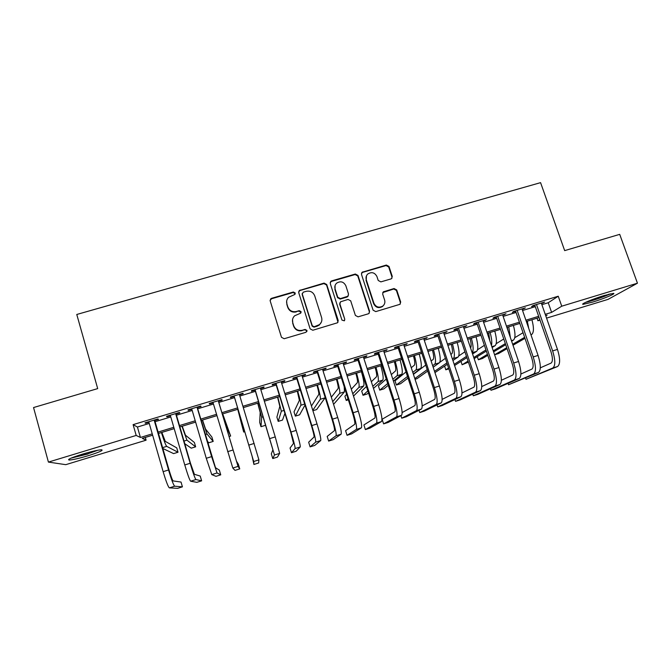 <?xml version="1.0" encoding="UTF-8"?>
<svg xmlns="http://www.w3.org/2000/svg" width="671" height="671" viewBox="0 0 671 671"><rect width="100%" height="100%" fill="white"/><g stroke="black" fill="none" stroke-linecap="round" stroke-linejoin="round"><path stroke-width="1.01" d="M295.223 292.992L293.353 292.002L271.621 298.301L270.681 298.863L270.187 300.91L281.485 337.312L284.177 338.729L305.993 332.271L306.983 330.426L305.104 329.436L302.294 330.266C298.192 331.046 295.332 329.536 293.705 325.729L292.757 322.692C292.044 320.033 292.665 317.735 294.619 315.806L300.675 313.164L301.086 311.654L299.216 310.665L296.406 311.487C292.313 312.258 289.461 310.757 287.842 306.966L286.894 303.946C286.207 301.413 286.769 299.191 288.572 297.287L294.854 294.443L295.223 292.992M295.198 293.923L293.269 292.472L271.579 298.754L270.094 300.373M306.907 331.491L306.865 330.811L304.986 329.822L302.294 330.266M301.044 312.652L299.115 311.092L296.406 311.487M592.501 302.143L583.116 304.34C579.97 304.366 592.979 298.889 604.118 295.55L613.462 293.37C616.481 293.42 603.271 298.914 592.501 302.143M88.547 455.601C79.472 458.301 73.064 459.786 69.306 460.054C66.823 459.694 71.151 457.739 82.29 454.208C91.491 451.482 97.891 450.006 101.48 449.771C103.82 450.182 99.509 452.128 88.547 455.601M390.916 278.943L391.612 278.582L392.258 276.385L388.987 266.437L386.353 265.045L362.08 272.275L361.493 274.414L373.101 310.195L375.76 311.604L399.966 304.307L400.688 302.034L396.704 289.931L394.07 288.53L383.326 291.835L382.663 294.057L384.626 300.071C385.28 302.504 384.651 304.517 382.747 306.11C378.88 308.115 375.936 307.15 373.915 303.233L366.265 279.681C365.645 277.425 366.181 275.504 367.876 273.927C371.776 271.663 374.795 272.543 376.951 276.578L378.226 280.478L380.868 281.879L390.916 278.943M145.305 437.433L146.102 440.184L65.775 464.668L48.421 462.093L33.55 407.549L97.698 388.601L76.771 314.473L540.574 182.646L564.672 250.619L619.71 234.355L637.45 283.196L608.027 299.383L546.563 318.121M48.421 462.093L136.188 435.437L140.415 437.458L152.25 433.86M541.866 304.668L548.241 302.738L558.247 296.221L133.101 424.634L136.188 435.437M558.247 296.221L561.744 306.194L637.45 283.196M326.718 284.504L324.059 283.103L299.249 290.543L298.721 292.631L310.111 328.832L312.795 330.249L337.53 322.768L338.209 320.52L326.718 284.504L326.551 284.99L323.9 283.59L300.021 290.509L298.637 291.826M331.633 280.906L355.345 274.028L357.995 275.429L369.587 311.235L368.882 313.5L368.228 313.835L358.062 316.846L355.395 315.437L350.698 300.834L348.039 299.425L340.532 301.807L339.903 303.997L344.777 319.237L344.298 320.813L341.942 320.075L330.249 283.481L330.811 281.367L331.633 280.906L331.457 281.401L355.118 274.54L355.345 274.028M154.749 420.532L158.499 419.4L157.92 418.956L144.97 422.873L145.632 423.292L148.912 422.294M176.112 414.066L179.845 412.942L179.392 412.472L166.525 416.356L167.054 416.808L170.442 415.785M197.349 407.649L201.057 406.525L200.73 406.014L187.939 409.88L188.341 410.375L191.839 409.318M218.461 401.266L222.143 400.151L221.942 399.606L209.226 403.447L209.503 403.976L213.11 402.885M239.513 394.9L243.103 393.81L243.028 393.231L230.388 397.047L230.539 397.609L234.213 396.502M260.491 388.551L263.938 387.511L263.98 386.899L251.424 390.69L251.449 391.285L255.097 390.186M281.35 382.252L284.647 381.254L284.814 380.6L272.334 384.374L272.233 385.003L275.865 383.904M302.076 375.978L305.238 375.022L305.523 374.334L293.11 378.092L292.9 378.754L296.498 377.664M322.684 369.746L325.703 368.84L326.106 368.119L313.768 371.843L313.432 372.548L317.014 371.466M343.166 363.556L346.043 362.684L346.563 361.929L334.301 365.636L333.856 366.374L337.412 365.292M363.531 357.4L366.265 356.569L366.903 355.781L354.716 359.463L354.145 360.235L357.685 359.161M383.77 351.277L387.125 349.666L375.005 353.332L374.326 354.129L377.848 353.072M403.892 345.196L407.222 343.594L395.177 347.234L394.38 348.064L397.886 347.008M423.896 339.14L427.209 337.555L415.232 341.17L414.326 342.034L417.807 340.985M443.783 333.126L447.071 331.549L435.169 335.148L434.154 336.045L437.609 334.997M463.552 327.154L466.823 325.578L454.988 329.151L453.856 330.082L457.295 329.042M483.212 321.208L486.458 319.639L474.691 323.196L473.458 324.16L476.871 323.12M502.747 315.295L505.976 313.743L494.275 317.274L492.933 318.264L496.33 317.24M522.181 309.423L525.385 307.872L513.751 311.386L512.308 312.409L515.68 311.386M133.101 424.634L137.429 427.033L149.256 423.46M155.085 421.69L170.778 416.943M176.456 415.232L192.183 410.467M197.693 408.798L213.453 404.034M218.805 402.415L234.556 397.651M239.857 396.041L255.441 391.327M260.843 389.692L276.209 385.045M281.694 383.384L296.85 378.796M302.428 377.11L317.375 372.59M323.036 370.878L337.773 366.416M343.527 364.68L358.046 360.285M363.883 358.515L378.209 354.187M384.131 352.392L398.247 348.123M404.252 346.303L418.167 342.093M424.265 340.247L437.978 336.104M444.152 334.233L457.664 330.14M463.921 328.253L477.24 324.219M483.581 322.298L496.708 318.331M503.124 316.385L516.058 312.476M522.55 310.505L535.299 306.655M541.497 303.586L544.676 302.042L533.118 305.531L531.566 306.588L534.921 305.565M539.979 320.126L537.916 320.755L539.803 319.606M537.026 318.205L537.916 320.755M152.636 435.202L142.286 438.356L146.102 440.184M545.8 315.94L547.117 315.135L545.674 315.571M539.098 317.576L526.332 321.459M519.832 323.439L506.89 327.381M500.465 329.335L487.322 333.336M480.981 335.265L467.645 339.325M461.388 341.229L447.851 345.347M441.669 347.226L427.947 351.411M421.849 353.265L407.918 357.5M401.904 359.337L387.771 363.632M381.841 365.443L367.507 369.805M361.661 371.583L347.125 376.012M341.363 377.765L326.618 382.252M320.948 383.98L305.984 388.526M300.407 390.228L285.234 394.85M279.74 396.519L264.349 401.199M258.947 402.843L243.347 407.599M238.037 409.209L222.269 414.007M216.909 415.643L201.132 420.44M195.613 422.126L179.87 426.915M174.192 428.643L158.482 433.424M545.238 314.322L551.612 312.384L561.744 306.194M158.088 432.082L173.797 427.301M179.476 425.573L195.219 420.792M200.738 419.107L216.515 414.309M221.875 412.682L237.635 407.884M242.944 406.274L258.545 401.526M263.946 399.882L279.337 395.202M284.823 393.533L299.996 388.92M305.582 387.217L320.537 382.671M326.207 380.943L340.952 376.465M346.714 374.712L361.25 370.291M367.096 368.513L381.422 364.152M387.36 362.348L401.484 358.046M407.498 356.217L421.422 351.981M427.519 350.128L441.25 345.951M447.431 344.072L460.96 339.962M467.217 338.05L480.553 333.999M486.894 332.07L500.038 328.069M506.454 326.123L519.404 322.181M525.905 320.201L538.662 316.326M137.429 427.033L140.415 437.458M548.241 302.738L551.612 312.384M145.632 423.292L145.464 422.722M167.054 416.808L166.886 416.246M188.341 410.375L188.182 409.813M209.503 403.976L209.344 403.414M243.103 393.81L242.936 393.256M263.938 387.511L263.77 386.957M284.647 381.254L284.479 380.7M305.238 375.022L305.062 374.477M325.703 368.84L325.527 368.287M346.043 362.684L345.875 362.139M366.265 356.569L366.098 356.024M386.379 350.488L386.202 349.952M406.366 344.441L406.19 343.904M426.236 338.436L426.06 337.899M445.989 332.464L445.812 331.927M465.632 326.525L465.448 325.989M485.158 320.621L484.974 320.084M504.575 314.749L504.391 314.221M523.875 308.912L523.69 308.383M543.065 303.107L542.881 302.579M286.643 301.17L286.894 303.946M296.305 311.914C292.229 312.686 289.377 311.176 287.767 307.402L286.827 304.391M292.556 319.555L292.757 322.692M302.185 330.652C298.092 331.432 295.24 329.922 293.613 326.123L292.673 323.095M337.999 322.239L326.551 284.99M303.25 292.187L302.269 293.999L312.275 325.77L314.145 326.76L319.497 324.613C321.635 322.667 322.332 320.302 321.585 317.509L314.724 295.844C313.105 292.078 310.262 290.577 306.194 291.331L303.25 292.187M302.202 293.487L302.269 293.999M321.384 322.072L319.354 325.007L316.964 326.274L314.011 327.146L312.141 326.156L302.16 294.468M369.235 313.164L369.327 311.663L357.752 275.932L355.118 274.54M339.895 302.78L339.711 304.441L344.777 319.237M344.575 320.528L344.575 319.639M345.842 285.737C343.636 281.627 340.558 280.772 336.599 283.179C334.972 284.772 334.46 286.668 335.064 288.882L337.731 297.203L340.39 298.612L347.897 296.23L348.517 294.049L345.842 285.737M335.072 285.527L335.064 288.882M348.308 295.76L346.932 297.085L340.189 299.065L337.538 297.664L334.879 289.352M331.457 281.401L330.199 282.432M366.458 275.823L366.265 279.681M383.812 305.045L382.453 306.546C378.595 308.543 375.659 307.586 373.646 303.669L366.014 280.176M400.201 304.114L400.352 302.478L396.385 290.4L393.751 289.008L382.738 292.59M391.872 278.331L391.939 276.888L388.677 266.957L386.051 265.565L362.608 272.367L361.484 273.181M161.837 432.409L165.284 441.375L176.75 447.884L178.016 452.246L166.727 446.366C165.729 445.309 163.959 440.696 161.434 432.527M178.016 452.246L173.596 453.604L162.827 448.471M169.352 487.867L174.678 486.198L182.42 486.844L177.597 488.354L169.352 487.867C168.136 486.852 166.064 481.451 163.137 471.654L148.752 421.732M174.678 486.198C173.521 485.167 171.482 479.765 168.564 469.977L154.145 420.096M154.59 419.962L169.084 470.111C171.013 476.595 172.372 480.193 173.152 480.922L181.036 482.063L182.42 486.844M97.849 450.241L87.683 453.864L72.434 457.572M82.835 454.041L87.272 452.766M71.051 458.142L88.069 453.948M585.565 302.378C591.47 301.111 604.865 296.507 610.4 293.831M609.016 294.166C604.294 296.515 591.923 300.759 586.84 301.799M182.244 426.194L185.473 435.202L194.372 442.474L195.647 446.819L186.932 440.168L181.958 426.278M195.647 446.819L191.252 448.169L184.777 443.707M202.525 420.021L205.552 429.063L211.91 437.081L213.193 441.417L207.02 434.011L202.357 420.071M213.193 441.417L208.815 442.768L207.238 441.09M222.697 413.881L230.648 436.041L226.991 427.888L222.646 413.898M229.004 436.553L230.648 436.041M237.744 409.302L243.682 432.032L241.895 423.317L237.777 409.293M243.682 432.032L244.806 431.679M190.631 481.216L195.924 479.555L201.636 480.83L196.838 482.332L190.631 481.216C189.641 480.134 187.687 474.716 184.768 464.953L170.283 415.223M195.924 479.555C195.001 478.465 193.072 473.038 190.161 463.284L175.643 413.604M175.953 413.504L190.547 463.46L194.389 474.296L200.235 476.066L201.636 480.83M211.776 474.607L217.043 472.954L220.742 474.85L215.978 476.335L211.776 474.607L206.274 458.285L191.68 408.756M217.043 472.954L211.625 456.624L197.006 407.146M197.19 407.087L215.5 467.721L219.342 470.103L220.742 474.85M232.803 468.031L238.037 466.395L239.748 468.895L235.009 470.379L232.803 468.031L212.942 402.323M238.037 466.395L218.243 400.721M218.293 400.704L236.477 461.178L238.331 464.173L239.748 468.895M234.045 395.949L252.128 456.297L253.932 464.458L253.697 461.497L234.078 395.932M253.932 464.458L258.645 462.982L258.905 459.87L239.346 394.347M257.714 403.221L260.18 412.363L259.685 422.403L260.985 426.697L261.665 417.261L257.865 403.179M260.985 426.697L265.297 425.372L265.456 424.223M254.93 389.633L272.896 449.822L271.327 453.864L272.762 458.561L274.473 455.005L255.089 389.583M272.762 458.561L277.45 457.094L279.648 453.386L275.244 436.905L260.323 387.997M277.568 397.182L279.832 406.349L276.897 417.119L278.205 421.396L281.334 411.231L277.828 397.098M278.205 421.396L282.499 420.08L284.915 413.361M275.689 383.359L290.769 432.384L293.529 443.388L290.048 448.018L291.482 452.707L295.123 448.555C295.248 447.146 293.864 441.635 290.971 432.032L275.974 383.267M291.482 452.707L296.146 451.239L300.264 446.945C300.44 445.519 299.09 440.008 296.196 430.413L281.174 381.698M297.303 391.168L299.375 400.377L294.015 411.86L295.341 416.121L300.885 405.234C301.094 403.833 300.029 399.111 297.672 391.059M295.341 416.121L299.61 414.812L305.011 405.074M296.33 377.119L311.503 425.959C313.416 432.3 314.263 435.982 314.053 436.997L308.66 442.206L310.103 446.878L315.647 442.139C315.991 440.662 314.716 435.143 311.822 425.565L296.733 376.993M310.103 446.878L314.741 445.418L320.755 440.537C321.157 439.052 319.908 433.525 317.022 423.955L301.908 375.433M316.938 385.196C318.431 390.396 319.052 393.474 318.809 394.431L311.436 406.03M312.77 410.308L320.319 399.279C320.704 397.828 319.74 393.089 317.417 385.053M312.896 410.719L316.637 409.57L325.234 397.651M316.846 370.912L332.111 419.568C334.024 425.892 334.804 429.583 334.443 430.639L327.18 436.427L328.631 441.073L336.054 435.756C336.607 434.229 335.441 428.685 332.556 419.14L317.375 370.753M328.631 441.073L333.244 439.631L341.136 434.171C341.74 432.619 340.6 427.075 337.723 417.538L322.508 369.201M336.448 379.258C337.924 384.441 338.486 387.536 338.125 388.526L331.323 397.198M332.715 401.635L339.652 393.349C340.205 391.847 339.333 387.092 337.035 379.081M333.571 404.353L344.475 391.872L344.215 386.756M355.856 373.353C357.316 378.528 357.811 381.623 357.341 382.646L351.319 389.214M346.622 394.347L344.894 396.225L346.228 400.453L347.981 398.649M352.761 393.743L358.876 387.452C359.606 385.909 358.826 381.136 356.553 373.135M346.228 400.453L348.35 399.799M353.508 396.1L363.665 385.984C364.428 384.433 363.682 379.652 361.409 371.659M375.156 367.473C376.599 372.64 377.027 375.752 376.456 376.8L371.34 381.74M366.433 386.479L361.686 391.067L363.028 395.278L367.842 390.883M372.816 386.337L377.999 381.598C378.889 380.004 378.201 375.215 375.953 367.23M363.028 395.278L367.213 393.994L368.471 392.87M373.479 388.408L382.755 380.138C383.686 378.528 383.032 373.739 380.784 365.762M394.347 361.635C395.764 366.794 396.133 369.914 395.454 370.988L391.327 374.603M386.244 379.056L378.394 385.934L379.744 390.136L387.687 383.527M392.829 379.241L397.006 375.768C398.062 374.124 397.475 369.327 395.244 361.359M379.744 390.136L383.913 388.853L388.257 385.305M393.432 381.094L401.744 374.317C402.835 372.665 402.273 367.859 400.05 359.899M413.428 355.823C414.829 360.973 415.139 364.101 414.351 365.217L411.256 367.708M406.014 371.944L395.026 380.826L396.385 385.011L407.49 376.456M412.782 372.38L415.911 369.973C417.127 368.287 416.632 363.464 414.435 355.521M396.385 385.011L400.528 383.737L408.018 378.067M413.328 374.049L420.616 368.53C421.874 366.827 421.405 362.013 419.207 354.07M432.401 350.052C433.785 355.185 434.036 358.322 433.147 359.463L431.109 360.998M425.733 365.058L413.428 374.343M414.812 378.561L427.226 369.604M432.661 365.687L434.707 364.21C436.091 362.474 435.689 357.643 433.508 349.717M415.039 379.266L417.06 378.645L427.712 371.071M433.164 367.205L439.396 362.776C440.813 361.032 440.436 356.192 438.264 348.266M451.273 344.307C452.64 349.432 452.824 352.585 451.835 353.751L450.878 354.431M445.368 358.348L439.765 362.34M434.531 371.348L446.886 362.919M452.447 359.128L453.403 358.473C454.946 356.695 454.636 351.856 452.48 343.938M434.951 372.615L447.339 364.269M452.908 360.52L458.067 357.047C459.643 355.261 459.358 350.413 457.203 342.504M470.035 338.595C471.327 343.451 471.503 346.572 470.547 347.955M464.928 351.78L458.763 355.949M444.588 366.123L445.804 369.796L448.572 367.993M454.192 364.345L466.462 356.376M445.804 369.796L448.857 368.857M454.577 365.527L466.882 357.618M472.569 353.961L476.636 351.352C478.364 349.524 478.171 344.659 476.041 336.767M472.141 352.669C473.684 350.656 473.416 345.825 471.344 338.201M488.698 332.917L489.721 340.382M484.387 345.33L477.551 349.759M460.994 361.401L462.118 364.772L468.048 361.082M473.768 357.517L485.947 349.935M462.118 364.772L468.4 362.155M474.137 358.616L486.341 351.092M492.137 347.519L495.097 345.691C496.985 343.82 496.875 338.939 494.779 331.063M491.466 345.54C492.178 342.604 491.717 338.251 490.098 332.489M507.251 327.263L508.014 330.677M503.762 338.989L496.213 343.678M477.307 356.662L478.356 359.773L487.431 354.33M493.26 350.832L505.338 343.594M478.356 359.773L482.407 358.524L487.775 355.336M493.613 351.864L505.708 344.676M511.612 341.17L513.466 340.063C515.504 338.142 515.487 333.252 513.407 325.393M510.346 337.479L508.761 326.811M523.036 332.724L514.766 337.689M507.066 348.652L498.545 353.558L494.602 354.766L506.739 347.712M512.669 344.273L524.621 337.337M513.005 345.238L524.974 338.352M530.979 334.896L531.726 334.468C533.923 332.497 533.99 327.599 531.935 319.757M528.74 328.421L527.305 321.166M337.236 364.747L352.602 413.219C354.506 419.518 355.211 423.216 354.716 424.315L345.59 430.673L347.05 435.311L356.335 429.415C357.098 427.821 356.041 422.269 353.164 412.749L337.882 364.554M347.05 435.311L351.646 433.869L361.384 427.838C362.206 426.228 361.174 420.667 358.297 411.155L342.99 363.011M357.517 358.616L372.967 406.903C374.871 413.185 375.508 416.892 374.871 418.033L363.908 424.953L365.376 429.574L376.498 423.116C377.471 421.463 376.523 415.886 373.646 406.4L358.272 358.389M365.376 429.574L369.939 428.14L381.522 421.547C382.545 419.878 381.623 414.301 378.746 404.823L363.355 356.855M377.672 352.527L393.214 400.621C395.11 406.886 395.68 410.61 394.909 411.784L382.126 419.266L383.602 423.871L396.544 416.85C397.718 415.131 396.88 409.545 394.003 400.092L378.545 352.258M383.602 423.871L388.148 422.445L401.543 415.29C402.768 413.554 401.946 407.968 399.077 398.515L383.594 350.74M400.906 415.626L401.736 418.192L416.473 410.618C417.857 408.84 417.11 403.246 414.242 393.81L398.7 346.169M401.736 418.192L406.257 416.775L421.438 409.067C422.873 407.28 422.151 401.669 419.283 392.25L403.716 344.651M397.71 346.471L413.336 394.38C415.24 400.629 415.735 404.361 414.829 405.578L402.13 412.573M419.031 410.291L419.769 412.548L436.293 404.428C437.869 402.592 437.224 396.972 434.363 387.578L418.729 340.113M419.769 412.548L424.265 411.138L441.224 402.885C442.852 401.032 442.239 395.412 439.379 386.026L423.72 338.603M417.622 340.449L433.34 388.182C435.244 394.405 435.672 398.146 434.632 399.396L422.193 405.93M437.047 404.915L437.71 406.928L455.986 398.272C457.765 396.376 457.219 390.748 454.368 381.38L438.641 334.091M437.71 406.928L442.181 405.536L460.893 396.737C462.722 394.833 462.202 389.197 459.35 379.828L443.606 332.598M437.433 334.46L453.235 382.017C455.131 388.215 455.492 391.965 454.326 393.265L442.147 399.388M454.955 399.53L455.559 401.342L475.571 392.149C477.542 390.195 477.106 384.55 474.254 375.215L458.444 328.111M455.559 401.342L460.004 399.958L480.453 390.623C482.466 388.66 482.055 383.015 479.203 373.68L463.376 326.618M457.119 328.513L473.005 375.886C474.9 382.067 475.194 385.825 473.902 387.159L461.992 392.946M472.753 394.137L473.307 395.789L495.039 386.06C497.203 384.055 496.867 378.394 494.015 369.084L478.121 322.155M473.307 395.789L477.727 394.405L499.895 384.542C502.101 382.529 501.791 376.867 498.939 367.557L483.028 320.679M476.695 322.592L492.665 369.788C494.552 375.953 494.787 379.727 493.361 381.094L481.736 386.58M490.451 388.744L490.962 390.262L514.397 380.012C516.754 377.949 516.511 372.279 513.667 362.994L497.697 316.242M490.962 390.262L495.366 388.886L519.22 378.503C521.627 376.431 521.409 370.753 518.566 361.476L502.571 314.766M496.154 316.712L512.208 363.732C514.095 369.88 514.263 373.655 512.711 375.055L501.363 380.272M508.056 383.359L508.534 384.76L533.646 373.99C536.188 371.877 536.045 366.19 533.202 356.938L517.148 310.363M508.534 384.76L538.444 372.497C541.036 370.367 540.91 364.68 538.075 355.429L521.996 308.895M515.504 310.858L531.642 357.702C533.52 363.833 533.63 367.616 531.952 369.058L520.889 374.032M525.561 377.991L526.005 379.291L552.787 368.01C555.513 365.838 555.462 360.142 552.627 350.916L536.49 304.517M526.005 379.291L557.551 366.525C560.327 364.336 560.302 358.633 557.467 349.415L541.312 303.057M534.737 305.045L550.958 351.713C552.837 357.828 552.879 361.619 551.076 363.095L540.306 367.842M293.269 292.472L293.353 292.002M299.115 311.092L299.216 310.665M287.767 307.402L287.842 306.966M271.579 298.754L271.621 298.301M300.021 290.509L300.13 290.04M323.9 283.59L324.059 283.103M357.752 275.932L357.995 275.429M369.327 311.663L369.587 311.235M339.711 304.441L339.903 303.997M337.538 297.664L337.731 297.203M340.189 299.065L340.39 298.612M346.932 297.085L347.142 296.632M373.646 303.669L373.915 303.233M383.711 291.952L384.005 291.491M393.751 289.008L394.07 288.53M396.385 290.4L396.704 289.931M400.352 302.478L400.688 302.034M362.608 272.367L362.852 271.856M386.051 265.565L386.353 265.045M388.677 266.957L388.987 266.437M391.939 276.888L392.258 276.385M162.583 447.632L166.727 446.366M163.137 471.654L168.564 469.977M184.005 441.065L186.932 440.168M205.301 434.54L207.02 434.011M226.463 428.048L226.991 427.888M184.768 464.953L190.161 463.284M206.274 458.285L211.625 456.624M227.637 451.667L232.963 450.015M248.882 445.083L254.166 443.439M253.697 461.497L258.905 459.87M261.665 417.261L263.191 416.792M269.985 438.532L275.244 436.905M274.473 455.005L279.648 453.386M281.334 411.231L284.009 410.409M290.971 432.032L296.196 430.413M295.123 448.555L300.264 446.945M300.885 405.234L304.701 404.068M311.822 425.565L317.022 423.955M315.647 442.139L320.755 440.537M320.319 399.279L325.167 397.794M332.556 419.14L337.723 417.538M336.054 435.756L341.136 434.171M339.652 393.349L344.475 391.872M358.876 387.452L363.665 385.984M377.999 381.598L382.755 380.138M397.006 375.768L401.744 374.317M415.911 369.973L420.616 368.53M434.707 364.21L439.396 362.776M453.403 358.473L458.067 357.047M472.158 352.728L476.636 351.352M491.86 346.689L495.097 345.691M511.445 340.683L513.466 340.063M530.912 334.712L531.726 334.468M353.164 412.749L358.297 411.155M356.335 429.415L361.384 427.838M373.646 406.4L378.746 404.823M376.498 423.116L381.522 421.547M394.003 400.092L399.077 398.515M396.544 416.85L401.543 415.29M414.242 393.81L419.283 392.25M416.473 410.618L421.438 409.067M434.363 387.578L439.379 386.026M436.293 404.428L441.224 402.885M454.368 381.38L459.35 379.828M455.986 398.272L460.893 396.737M474.254 375.215L479.203 373.68M475.571 392.149L480.453 390.623M494.015 369.084L498.939 367.557M495.039 386.06L499.895 384.542M513.667 362.994L518.566 361.476M514.397 380.012L519.22 378.503M533.202 356.938L538.075 355.429M533.646 373.99L538.444 372.497M552.627 350.916L557.467 349.415M552.787 368.01L557.551 366.525M583.116 304.34L582.94 303.854M270.648 299.316L270.681 298.863M299.149 291.021L299.249 290.543M347.679 296.691L347.897 296.23M330.635 281.854L330.811 281.367M382.453 306.546L382.747 306.11M383.032 292.304L383.326 291.835M361.837 272.787L362.08 272.275"/></g></svg>
